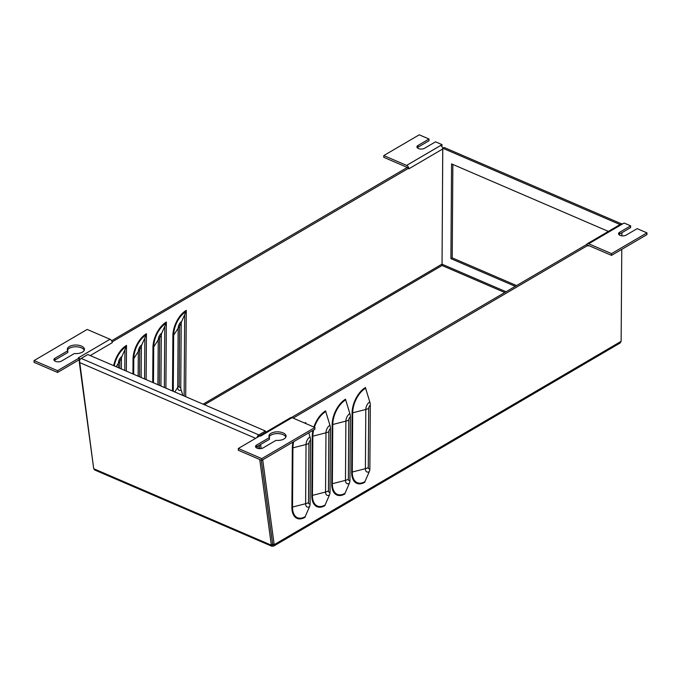 <?xml version="1.0" encoding="UTF-8"?>
<svg xmlns="http://www.w3.org/2000/svg" width="681" height="681" viewBox="0 0 681 681"><rect width="100%" height="100%" fill="white"/><g stroke="black" fill="none" stroke-linecap="round" stroke-linejoin="round"><path stroke-width="1.02" d="M285.884 437.074A8.555 4.29 0.4 0 0 277.533 433.601A8.555 4.29 0.4 0 0 269.131 436.955M269.463 437.542A8.555 4.29 -179.6 0 1 268.961 436.078A8.555 4.29 -179.6 0 1 277.55 431.848A8.555 4.29 -179.6 0 1 286.071 436.198A8.555 4.29 -179.6 0 1 275.984 440.352L263.07 447.919A4.282 2.145 -179.6 0 1 258.329 448.524A4.282 2.145 -179.6 0 1 255.528 446.489A4.282 2.145 -179.6 0 1 256.55 445.11L269.463 437.542L269.446 439.296L256.533 446.864A4.282 2.145 0.4 0 0 255.894 447.366M84.257 350.255A8.555 4.29 0.4 0 0 75.906 346.782A8.555 4.29 0.4 0 0 67.504 350.145M67.836 350.724A8.555 4.29 -179.6 0 1 67.334 349.259A8.555 4.29 -179.6 0 1 75.914 345.029A8.555 4.29 -179.6 0 1 84.444 349.379A8.555 4.29 -179.6 0 1 74.357 353.533L61.443 361.109A4.282 2.145 -179.6 0 1 56.702 361.705A4.282 2.145 -179.6 0 1 53.901 359.67A4.282 2.145 -179.6 0 1 54.914 358.3L67.836 350.724L67.819 352.477L54.906 360.053A4.282 2.145 0.4 0 0 54.267 360.555M441.816 146.534L442.063 144.644L435.534 141.835L424.467 148.322A4.282 2.145 -179.6 0 1 419.726 148.926A4.282 2.145 -179.6 0 1 416.925 146.892A4.282 2.145 -179.6 0 1 417.938 145.513L429.013 139.026L428.996 140.78L417.93 147.266A4.282 2.145 0.4 0 0 417.291 147.768M588.759 245.569L588.026 246.003A0.86 0.57 -120.4 0 1 588.69 245.543L611.521 255.375L646.941 234.613L646.95 232.859L637.161 228.646L626.094 235.132A4.282 2.145 -179.6 0 1 621.353 235.737A4.282 2.145 -179.6 0 1 618.552 233.702A4.282 2.145 -179.6 0 1 619.565 232.323L630.64 225.837L630.623 227.59L619.557 234.077A4.282 2.145 0.4 0 0 618.918 234.579M408.736 168.062A2.886 1.907 -120.4 0 0 406.642 165.406L383.812 155.566L419.224 134.812L429.013 139.026M442.063 144.644L440.556 145.521A2.886 1.907 59.6 0 1 442.735 148.969L408.83 168.845A2.886 1.907 -120.4 0 0 408.821 168.701M646.95 232.859L611.538 253.621L588.699 243.789A2.886 1.907 -120.4 0 0 587.226 243.798L621.132 223.921A2.886 1.907 -120.4 0 1 622.604 223.913L624.111 223.027L630.64 225.837M255.647 438.334L79.328 362.42A2.886 1.609 -66.7 0 1 81.184 358.419L87.823 354.529L265.445 431.013L258.814 434.895A2.886 1.609 113.3 0 0 257.069 437.508M265.437 432.409L265.445 431.013M259.257 445.272L259.716 448.66M261.274 460.16L272.63 544.136L271.344 545.2L259.742 459.496M258.261 448.507L257.929 446.046M79.328 362.42L93.714 468.715L94.753 470.001L271.702 546.188L273.592 546.119L274.188 544.681L262.713 459.828M172.489 390.988L172.88 335.895A20.532 11.441 -66.7 0 1 186.279 310.34A4.052 2.681 59.6 0 1 186.041 311.583L181.648 321.526A7.534 4.988 -120.4 0 0 181.197 323.833L180.746 387.31A7.534 4.988 59.6 0 0 181.172 389.992L182.857 395.448M186.279 310.34L185.683 396.665M184.134 396.001L184.704 314.605M152.714 382.467L152.953 347.565A20.532 11.441 -66.7 0 1 166.36 322.019A4.052 2.681 59.6 0 1 166.113 323.262L161.729 333.205A7.534 4.988 -120.4 0 0 161.269 335.512L160.92 386.008M166.36 322.019L165.9 388.153M164.351 387.48L164.785 326.284M132.931 373.954L133.033 359.245A20.532 11.441 -66.7 0 1 146.441 333.699A4.052 2.681 59.6 0 1 146.194 334.933L141.801 344.875A7.534 4.988 -120.4 0 0 141.35 347.182L141.137 377.487M146.441 333.699L146.117 379.632M144.576 378.968L144.857 337.963M113.676 365.663A20.532 11.441 -66.7 0 1 126.513 345.378A4.052 2.681 59.6 0 1 126.274 346.612L121.882 356.555A7.534 4.988 -120.4 0 0 121.431 358.861L121.354 368.974M126.513 345.378L126.334 371.111M124.793 370.447L124.938 349.634M365.595 388.213A2.026 1.345 59.6 0 1 365.484 387.498A20.532 11.441 -66.7 0 0 352.077 413.052A2.026 1.013 0.4 0 1 352.69 412.805A19.766 11.015 -66.7 0 1 365.595 388.213L369.783 401.892A9.56 6.325 -120.4 0 1 370.302 405.255L369.86 468.732A9.56 6.325 59.6 0 1 369.298 471.635L364.939 481.629A2.026 1.345 -120.4 0 0 364.82 482.242A20.532 11.441 -66.7 0 1 351.668 472.265L352.077 413.052M345.676 399.892A2.026 1.345 59.6 0 1 345.565 399.177A20.532 11.441 -66.7 0 0 332.158 424.723A2.026 1.013 0.4 0 1 332.771 424.484A19.766 11.015 -66.7 0 1 345.676 399.892L349.864 413.563A9.56 6.325 -120.4 0 1 350.383 416.934L349.94 480.411A9.56 6.325 59.6 0 1 349.37 483.306L345.02 493.308A2.026 1.345 -120.4 0 0 344.901 493.921A20.532 11.441 -66.7 0 1 331.741 483.944L332.158 424.723M330.455 428.613L330.013 492.091A2.46 1.371 -66.7 0 1 328.438 490.89L328.855 431.677A2.46 1.371 -66.7 0 1 330.455 428.613A9.56 6.325 -120.4 0 0 329.936 425.242L325.748 411.571A2.026 1.345 59.6 0 1 325.637 410.856A20.532 11.441 -66.7 0 0 313.89 427.038M330.013 492.091A9.56 6.325 59.6 0 1 329.451 494.985L325.101 504.987A2.026 1.345 -120.4 0 0 324.982 505.6A20.532 11.441 -66.7 0 1 311.821 495.623L312.238 436.402A20.532 11.441 -66.7 0 1 312.962 430.375M305.948 423.616L305.829 423.241A2.026 1.345 59.6 0 1 305.718 422.535A20.532 11.441 -66.7 0 0 304.79 423.122M310.536 440.284L310.093 503.77A2.46 1.371 -66.7 0 1 308.519 502.569L308.927 443.348A2.46 1.371 -66.7 0 1 310.536 440.284A9.56 6.325 -120.4 0 0 310.017 436.921L308.765 432.835M310.093 503.77A9.56 6.325 59.6 0 1 309.532 506.664L305.173 516.666A2.026 1.345 -120.4 0 0 305.054 517.279A20.532 11.441 -66.7 0 1 291.902 507.294L292.311 448.081A20.532 11.441 -66.7 0 1 293.034 442.054M407.085 167.552A0.86 0.57 59.6 0 0 406.634 167.151L383.795 157.32L383.812 155.566M440.556 145.53L406.642 165.406M408.83 168.845L408.83 168.105L407.281 167.441L111.624 340.738M79.515 360.76L93.501 467.149M112.11 341.913L408.83 168.105M611.521 255.375L611.538 253.621M587.226 243.798A2.886 1.907 -120.4 0 0 586.588 244.641M588.026 246.003L588.026 245.262L586.486 244.598L291.519 417.487M259.282 445.255L259.742 448.66M261.3 460.169L272.647 544.017L274.188 544.681L621.132 341.326L620.102 343.028L273.745 546.051M293.145 418.108L588.026 245.262M261.181 448.558L260.627 444.463M621.889 232.715L621.872 235.813M621.779 249.365L621.132 341.326M452.865 164.453L452.21 257.869L450.907 258.635L451.563 163.891L608.363 231.404M515.253 286.343L450.907 258.635M452.21 257.869L516.564 285.577M259.64 436.002A2.886 1.907 -120.4 0 0 259.001 436.18L290.608 417.657A2.886 1.907 59.6 0 1 292.081 417.649L314.92 427.481L261.793 458.619L238.299 448.507L259.819 435.891L260.482 436.172A2.886 1.907 -120.4 0 0 260.363 436.121M238.299 448.507L238.29 450.26L261.776 460.373L314.903 429.234L314.92 427.481M259.001 436.18A2.886 1.907 -120.4 0 0 258.533 436.649M260.482 436.172L292.081 417.649M261.776 460.373L261.793 458.619M34.059 360.572L34.05 362.326L57.544 372.439L79.064 359.823L79.073 358.07L57.553 370.685L34.059 360.572L87.185 329.434L110.024 339.266A2.886 1.907 59.6 0 1 112.203 342.705L90.25 355.576M79.073 358.07L78.426 357.789A2.886 1.907 59.6 0 1 78.545 357.84M79.073 358.18A2.886 1.907 59.6 0 1 80.137 359.466M79.064 360.564A0.86 0.57 -120.4 0 0 78.86 359.943M57.544 372.439L57.553 370.685M112.212 341.964L112.212 342.705M504.749 292.507L442.037 265.505L442.735 148.969M272.536 544.153L274.213 544.945M272.502 544.289L272.528 545.907M93.714 468.715L271.344 545.2L271.702 546.188M620.05 224.551L442.769 148.228L444.08 147.454L621.395 223.802M204.47 404.752L442.037 265.505L442.769 148.228M256.55 445.11L256.533 446.864M54.914 358.3L54.906 360.053M417.93 147.266L417.938 145.513M619.565 232.323L619.557 234.077M622.604 223.913L588.699 243.789M81.184 358.419L258.814 434.895L258.806 436.325M174.796 391.984L177.741 387.395A5.346 2.979 113.3 0 0 181.172 389.992M172.88 335.895A4.052 2.034 0.4 0 0 173.646 335.205L178.158 328.182L177.741 387.395A7.534 3.78 -179.6 0 1 179.171 386.11A2.46 1.371 113.3 0 0 180.746 387.31M186.041 311.583A18.983 10.581 113.3 0 0 173.646 335.205L173.255 391.311M181.648 321.526A5.346 2.979 113.3 0 0 178.158 328.182A7.534 3.78 -179.6 0 1 179.588 326.897L179.171 386.11M181.197 323.833A2.46 1.371 113.3 0 0 179.588 326.897M152.953 347.565A4.052 2.034 0.4 0 0 153.719 346.876L153.472 382.799M166.113 323.262A18.983 10.581 113.3 0 0 153.719 346.876L158.239 339.853L157.924 384.714M161.729 333.205A5.346 2.979 113.3 0 0 158.239 339.853A7.534 3.78 -179.6 0 1 159.66 338.576L159.337 385.327M161.269 335.512A2.46 1.371 113.3 0 0 159.66 338.576M133.033 359.245A4.052 2.034 0.4 0 0 133.799 358.555L133.689 374.278M146.194 334.933A18.983 10.581 113.3 0 0 133.799 358.555L138.311 351.532L138.141 376.201M141.801 344.875A5.346 2.979 113.3 0 0 138.311 351.532A7.534 3.78 -179.6 0 1 139.741 350.255L139.554 376.806M141.35 347.182A2.46 1.371 113.3 0 0 139.741 350.255M116.136 366.719L118.392 363.211L118.358 367.68M121.882 356.555A5.346 2.979 113.3 0 0 118.392 363.211A7.534 3.78 -179.6 0 1 119.822 361.926L119.771 368.293M126.274 346.612A18.983 10.581 113.3 0 0 114.289 365.927M121.431 358.861A2.46 1.371 113.3 0 0 119.822 361.926M369.86 468.732A2.46 1.371 -66.7 0 1 368.285 467.541L368.693 408.319A2.46 1.371 -66.7 0 1 370.302 405.255M368.693 408.319A9.56 4.793 -179.6 0 1 365.808 409.46A6.086 3.388 -66.7 0 1 369.783 401.892M368.285 467.541A9.56 4.793 -179.6 0 1 365.399 468.673L365.808 409.46L352.69 412.805L352.281 472.027A2.026 1.013 0.4 0 0 351.668 472.265M369.298 471.635A6.086 3.388 -66.7 0 1 365.399 468.673L352.281 472.027A19.766 11.015 -66.7 0 0 364.939 481.629M349.94 480.411A2.46 1.371 -66.7 0 1 348.357 479.211L348.774 419.998A2.46 1.371 -66.7 0 1 350.383 416.934M348.774 419.998A9.56 4.793 -179.6 0 1 345.888 421.139A6.086 3.388 -66.7 0 1 349.864 413.563M348.357 479.211A9.56 4.793 -179.6 0 1 345.471 480.352L345.888 421.139L332.771 424.484L332.354 483.697A2.026 1.013 0.4 0 0 331.741 483.944M349.37 483.306A6.086 3.388 -66.7 0 1 345.471 480.352L332.354 483.697A19.766 11.015 -66.7 0 0 345.02 493.308M328.855 431.677A9.56 4.793 -179.6 0 1 325.969 432.81A6.086 3.388 -66.7 0 1 329.936 425.242M328.438 490.89A9.56 4.793 -179.6 0 1 325.552 492.031L325.969 432.81L312.843 436.163A19.766 11.015 -66.7 0 1 313.626 429.983M314.401 427.259A19.766 11.015 -66.7 0 1 325.748 411.571M329.451 494.985A6.086 3.388 -66.7 0 1 325.552 492.031L312.434 495.376L312.843 436.163A2.026 1.013 0.4 0 0 312.238 436.402M325.101 504.987A19.766 11.015 -66.7 0 1 312.434 495.376A2.026 1.013 0.4 0 0 311.821 495.623M308.927 443.348A9.56 4.793 -179.6 0 1 306.041 444.489A6.086 3.388 -66.7 0 1 310.017 436.921M308.519 502.569A9.56 4.793 -179.6 0 1 305.633 503.71L306.041 444.489L292.924 447.843A19.766 11.015 -66.7 0 1 293.707 441.663M309.532 506.664A6.086 3.388 -66.7 0 1 305.633 503.71L292.515 507.056L292.924 447.843A2.026 1.013 0.4 0 0 292.311 448.081M305.173 516.666A19.766 11.015 -66.7 0 1 292.515 507.056A2.026 1.013 0.4 0 0 291.902 507.294M78.426 357.789L110.024 339.266M203.091 404.165L441.926 264.168M441.96 264.168L506.034 291.749"/></g></svg>
